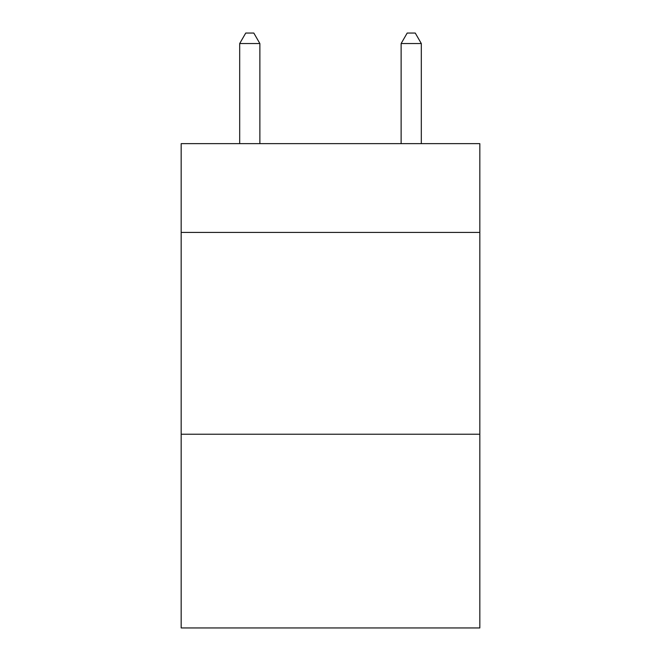 <?xml version="1.0" encoding="UTF-8"?>
<svg xmlns="http://www.w3.org/2000/svg" width="661" height="661" viewBox="0 0 661 661"><rect width="100%" height="100%" fill="white"/><g stroke="black" fill="none" stroke-linecap="round" stroke-linejoin="round"><path stroke-width="0.99" d="M479.828 232.424L479.828 143.635L181.172 143.635L181.172 232.424L479.828 232.424L479.828 627.95L181.172 627.95L181.172 232.424M479.828 434.227L181.172 434.227M259.872 143.635L259.872 43.543L239.687 43.543L239.687 143.635M239.687 43.543L245.743 33.05L253.816 33.05L259.872 43.543M421.313 143.635L421.313 43.543L401.128 43.543L401.128 143.635M401.128 43.543L407.184 33.05L415.257 33.05L421.313 43.543"/></g></svg>
